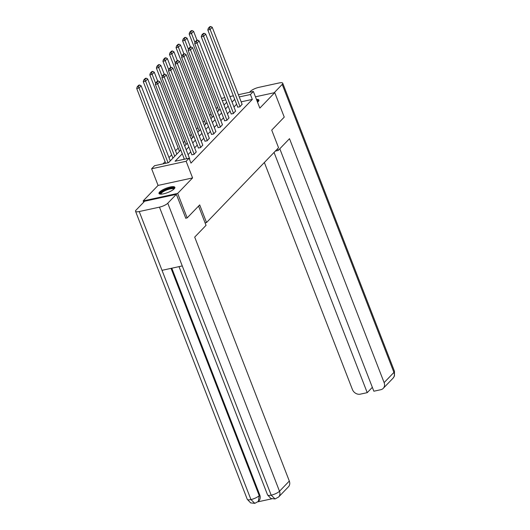 <?xml version="1.0" encoding="UTF-8"?>
<svg xmlns="http://www.w3.org/2000/svg" width="530" height="530" viewBox="0 0 530 530"><rect width="100%" height="100%" fill="white"/><g stroke="black" fill="none" stroke-linecap="round" stroke-linejoin="round"><path stroke-width="0.79" d="M257.534 102.197A8.513 2.299 -21.2 0 0 258.249 101.555A8.513 2.299 -21.2 0 0 258.912 100.051A8.513 2.299 -21.2 0 0 256.447 99.401M159.656 191.979A8.513 2.299 -21.2 0 0 158.993 193.477A8.513 2.299 -21.2 0 0 165.665 193.271A8.513 2.299 -21.2 0 0 174.204 188.819A8.513 2.299 -21.2 0 0 174.867 187.322A8.513 2.299 -21.2 0 0 168.195 187.527A8.513 2.299 -21.2 0 0 159.656 191.979M143.67 202.215L143.16 200.91L177.676 193.417L192.589 177.928L186.129 161.272L151.62 168.765L154.561 165.711L168.553 162.67L180.79 149.97M192.589 177.928L158.079 185.421L143.16 200.91M158.079 185.421L151.62 168.765M217.532 107.193L216.194 108.584M210.98 113.996L209.635 115.394M204.421 120.807L203.083 122.198M197.869 127.611L196.524 129.009M191.31 134.421L189.972 135.812M184.758 141.225L183.413 142.623M178.199 148.036L175.549 150.785M171.647 154.839L168.99 157.595M165.088 161.65L162.929 163.896M205.083 222.852L206.534 222.54L278.561 147.751L271.724 130.115L284.246 117.117L274.745 92.624L255.447 96.811M206.534 222.54L199.697 204.905L187.176 217.91L185.613 218.247M187.176 217.91L177.676 193.417M182.267 153.793L175.079 161.252L189.071 158.218L190.972 163.114L252.326 99.408L241.157 101.833M236.612 104.231L233.962 106.987M230.06 111.042L227.403 113.798M223.501 117.845L220.851 120.601M216.949 124.656L214.292 127.405M210.39 131.46L207.74 134.216M203.838 138.27L201.181 141.02M197.279 145.074L194.629 147.83M190.727 151.885L188.07 154.634M184.168 158.689L183.446 159.437M189.435 159.159L189.654 158.708M191.84 154.747L193.96 154.462L196.206 151.905M198.392 147.943L200.512 147.651L202.765 145.094M204.951 141.132L207.071 140.847L209.317 138.29M211.503 134.328L213.623 134.044L215.876 131.48M218.062 127.525L220.182 127.233L222.428 124.676M224.614 120.714L226.734 120.429L228.986 117.865M231.173 113.91L233.293 113.619L235.539 111.061M237.725 107.1L239.845 106.815L242.097 104.251M238.394 94.711L253.367 91.458L259.826 108.113L274.745 92.624M253.367 91.458L250.425 94.512L239.262 96.937M252.326 99.408L250.425 94.512M189.071 158.218L186.129 161.272M221.434 98.388L224.866 97.646M229.914 96.553L233.346 95.804M225.727 99.872L222.295 100.62M184.692 145.916L187.342 143.16M191.244 139.105L193.9 136.356M197.803 132.301L200.453 129.545M204.355 125.491L207.011 122.741M210.913 118.687L213.564 115.931M217.466 111.883L220.122 109.127M224.024 105.072L226.674 102.316M234.71 99.335L232.06 102.091M228.158 106.146L225.508 108.895M221.6 112.95L218.95 115.706M215.048 119.753L212.398 122.509M208.489 126.564L205.839 129.32M201.937 133.368L199.287 136.124M195.378 140.178L192.728 142.928M188.826 146.982L186.176 149.738M186.712 158.728L157.701 83.932L155.369 84.436L184.38 159.239M189.714 158.868L159.802 81.752L157.701 83.932L156.82 82.481L158.291 80.957L157.364 81.156L155.893 82.687L156.82 82.481M155.369 84.436L155.893 82.687M158.291 80.957L159.802 81.752M168.056 162.783L139.046 87.98L141.146 85.8L170.269 160.888M138.164 86.529L139.635 85.005L138.708 85.211L137.237 86.734L138.164 86.529L139.046 87.98L136.714 88.49L165.724 163.286M141.146 85.8L139.635 85.005M137.237 86.734L136.714 88.49M160.617 194.146A7.367 1.994 158.8 0 1 160.365 193.841A7.367 1.994 158.8 0 1 166.539 189.316A7.367 1.994 158.8 0 1 174.105 188.528A7.367 1.994 158.8 0 1 174.118 188.912M161.06 194.132A6.824 1.842 -21.2 0 0 161.067 194.139A6.824 1.842 -21.2 0 0 161.067 194.152A6.824 1.842 -21.2 0 1 166.771 189.952A6.824 1.842 -21.2 0 1 173.787 189.203L173.787 189.217A6.824 1.842 -21.2 0 0 173.787 189.203M174.873 187.812A8.46 2.286 -21.2 0 0 166.407 189.051A8.46 2.286 -21.2 0 0 159.318 193.847M256.944 100.687A7.367 1.994 158.8 0 1 258.15 101.257A7.367 1.994 158.8 0 1 258.163 101.641M257.832 101.945L257.832 101.945A6.824 1.842 -21.2 0 0 257.825 101.939A6.824 1.842 -21.2 0 0 257.269 101.515M258.918 100.548A8.46 2.286 -21.2 0 0 256.758 100.203M198.571 206.071L206.044 225.336L194.702 237.115L289.314 481.054A6.546 5.446 43.9 0 1 288.433 486.812L278.621 497.001A6.546 5.446 43.9 0 0 279.502 491.244L289.314 481.054M139.224 211.543L162.021 270.327L182.267 265.927L159.464 207.15L139.224 211.543A6.711 1.815 -21.2 0 1 135.547 211.285A6.711 1.815 -21.2 0 1 136.071 210.105L144.624 201.228L176.338 194.338L185.772 218.214M159.464 207.15A6.711 1.815 -21.2 0 0 167.785 203.222L176.338 194.338M257.865 501.844L271.797 498.823M171.793 268.2L259.779 495.053A6.546 5.446 43.9 0 1 258.898 500.817L258.335 501.4L259.216 495.643L259.779 495.053M179.014 266.636L267.557 494.901A6.711 1.815 -21.2 0 0 271.181 495.172L275.077 498.955L278.621 497.001M135.547 211.285L247.265 499.306A6.711 1.815 -21.2 0 0 250.942 499.565L254.824 503.348M275.368 151.063L278.157 150.46L289.499 138.681L384.117 382.614L393.929 372.424L282.212 84.403L274.182 92.743M277.521 148.831L278.157 150.46M264.357 162.505L352.404 389.497A6.546 5.446 -136.1 0 0 360.274 394.161L367.224 392.657L274.05 152.435M282.212 84.403A6.711 1.815 -21.2 0 0 282.735 83.223A6.711 1.815 -21.2 0 0 279.058 82.965L258.819 87.364A6.711 1.815 -21.2 0 0 250.498 91.293L249.537 92.293M279.8 148.751L373.849 391.219L380.798 389.709A6.546 5.446 -136.1 0 0 383.236 388.371A6.546 5.446 -136.1 0 0 384.117 382.614M372.345 387.337L367.224 392.657M194.172 154.243L164.26 77.122L161.928 77.632L191.9 154.906M196.272 152.064L166.36 74.942L164.26 77.122L163.379 75.677L164.85 74.147L163.916 74.352L162.445 75.876L163.379 75.677M161.928 77.632L162.445 75.876M164.85 74.147L166.36 74.942M200.724 147.439L170.812 70.318L168.48 70.821L198.452 148.102M202.824 145.253L172.912 68.138L170.812 70.318L169.931 68.867L171.402 67.343L170.474 67.542L169.004 69.072L169.931 68.867M168.48 70.821L169.004 69.072M171.402 67.343L172.912 68.138M174.728 156.264L145.598 81.176L147.704 78.99L176.828 154.078M144.723 79.725L146.194 78.195L145.26 78.4L143.789 79.931L144.723 79.725L145.598 81.176L143.266 81.68L172.926 158.132M147.704 78.99L146.194 78.195M143.789 79.931L143.266 81.68M155.668 83.429L152.156 74.366L154.256 72.186L157.708 81.083M151.275 72.921L152.746 71.391L151.819 71.596L150.348 73.12L151.275 72.921L152.156 74.366L149.824 74.876L179.478 151.328M154.256 72.186L152.746 71.391M150.348 73.12L149.824 74.876M207.283 140.629L177.371 63.507L175.039 64.017L205.011 141.298M209.383 138.449L179.471 61.328L177.371 63.507L176.49 62.063L177.961 60.533L177.027 60.738L175.556 62.262L176.49 62.063M175.039 64.017L175.556 62.262M177.961 60.533L179.471 61.328M213.835 133.825L183.923 56.703L181.591 57.207L211.563 134.487M215.935 131.639L186.023 54.524L183.923 56.703L183.042 55.253L184.513 53.729L183.585 53.928L182.115 55.458L183.042 55.253M181.591 57.207L182.115 55.458M184.513 53.729L186.023 54.524M220.394 127.014L190.482 49.899L188.15 50.403L218.121 127.684M222.494 124.835L192.582 47.713L190.482 49.899L189.601 48.449L191.072 46.918L190.137 47.124L188.667 48.647L189.601 48.449M188.15 50.403L188.667 48.647M191.072 46.918L192.582 47.713M162.226 76.618L158.708 67.562L160.815 65.382L164.26 74.273M157.834 66.111L159.305 64.587L158.371 64.786L156.9 66.316L157.834 66.111L158.708 67.562L156.376 68.065L186.037 144.518M160.815 65.382L159.305 64.587M156.9 66.316L156.376 68.065M168.778 69.814L165.267 60.751L167.367 58.572L170.819 67.469M164.386 59.307L165.857 57.777L164.929 57.982L163.459 59.506L164.386 59.307L165.267 60.751L162.935 61.261L192.589 137.714M167.367 58.572L165.857 57.777M163.459 59.506L162.935 61.261M175.337 63.004L171.819 53.947L173.926 51.768L177.371 60.658M170.945 52.496L172.416 50.973L171.481 51.171L170.011 52.702L170.945 52.496L171.819 53.947L169.487 54.451L199.148 130.903M173.926 51.768L172.416 50.973M170.011 52.702L169.487 54.451M226.946 120.211L197.034 43.089L194.702 43.599L224.674 120.873M229.046 118.024L199.134 40.909L197.034 43.089L196.153 41.638L197.624 40.114L196.696 40.313L195.226 41.843L196.153 41.638M194.702 43.599L195.226 41.843M197.624 40.114L199.134 40.909M181.889 56.2L178.378 47.137L180.478 44.957L183.93 53.855M177.497 45.693L178.968 44.162L178.04 44.368L176.569 45.891L177.497 45.693L178.378 47.137L176.046 47.647L205.7 124.099M180.478 44.957L178.968 44.162M176.569 45.891L176.046 47.647M233.505 113.4L203.593 36.285L201.261 36.789L231.232 114.069M235.605 111.22L205.693 34.099L203.593 36.285L202.712 34.834L204.182 33.304L203.248 33.509L201.778 35.04L202.712 34.834M201.261 36.789L201.778 35.04M204.182 33.304L205.693 34.099M188.448 49.389L184.93 40.333L187.037 38.153L190.482 47.051M184.056 38.882L185.526 37.358L184.592 37.557L183.122 39.087L184.056 38.882L184.93 40.333L182.598 40.837L212.258 117.296M187.037 38.153L185.526 37.358M183.122 39.087L182.598 40.837M240.057 106.596L210.145 29.475L207.813 29.985L237.785 107.259M242.157 104.417L212.245 27.295L210.145 29.475L209.264 28.03L210.735 26.5L209.807 26.705L208.336 28.229L209.264 28.03M207.813 29.985L208.336 28.229M210.735 26.5L212.245 27.295M195 42.585L191.489 33.529L193.589 31.343L197.041 40.24M190.608 32.078L192.079 30.548L191.151 30.753L189.68 32.277L190.608 32.078L191.489 33.529L189.157 34.033L218.81 110.485M193.589 31.343L192.079 30.548M189.68 32.277L189.157 34.033M167.785 203.222L279.502 491.244A6.711 1.815 -21.2 0 1 271.181 495.172L182.267 265.927M171.057 268.359L259.216 495.643A6.711 1.815 -21.2 0 1 250.942 499.565L162.021 270.327M383.236 388.371L393.048 378.182A6.546 5.446 43.9 0 0 393.929 372.424A6.711 1.815 -21.2 0 0 394.452 371.245L282.735 83.223M275.077 498.955L270.903 498.478L267.557 494.901M254.811 503.354L250.65 502.897L247.265 499.306M254.824 503.354L258.335 501.4M393.048 378.182L394.452 375.989L394.452 371.245"/></g></svg>
